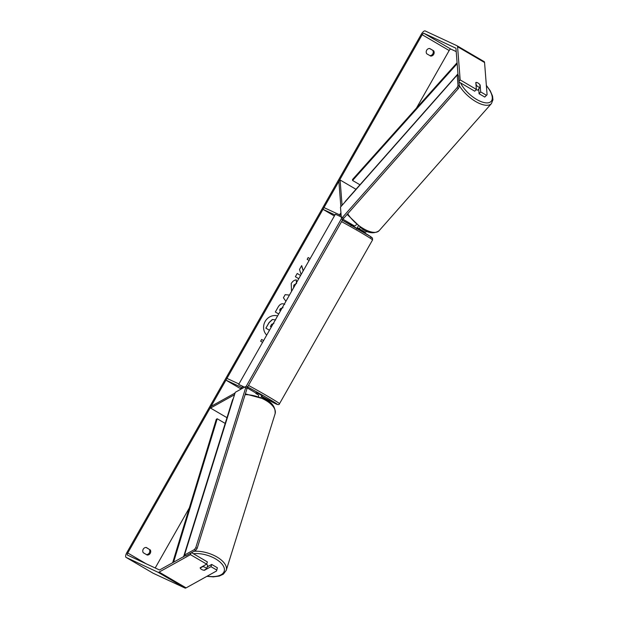 <?xml version="1.0" encoding="UTF-8"?>
<svg xmlns="http://www.w3.org/2000/svg" width="619" height="619" viewBox="0 0 619 619"><rect width="100%" height="100%" fill="white"/><g stroke="black" fill="none" stroke-linecap="round" stroke-linejoin="round"><path stroke-width="0.93" d="M226.98 417.693L210.522 408.06L234.516 394.736M262.897 397.932A4.039 1.493 -59.7 0 0 262.572 397.429A4.039 1.493 -59.7 0 0 262.526 397.406L261.233 396.802M269.412 401.94A4.039 1.493 -59.7 0 0 269.048 401.22A4.039 1.493 -59.7 0 0 269.002 401.189L262.611 397.452M238.949 383.973L226.949 378.387L225.95 380.143L241.015 387.154A2.019 0.743 -59.7 0 0 241.015 387.154A2.019 0.743 -59.7 0 1 240.629 389.343M241.812 388.686A4.039 1.493 -59.7 0 0 242.431 386.333M240.876 388.879L225.95 380.143M258.247 394.899L258.208 394.876A4.039 1.493 120.3 0 1 258.247 394.899A4.039 1.493 120.3 0 1 258.603 396.175M235.042 393.057L211.048 406.389L210.522 408.06M355.979 189.282L340.086 179.982L342.075 205.307M360.196 227.684A4.039 1.493 120.3 0 1 358.556 228.349L357.271 227.753M366.866 231.297A4.039 1.493 120.3 0 1 365.032 232.14L357.178 228.488M351.886 224.759L354.238 225.819A4.039 1.493 -59.7 0 0 356.296 224.743M334.98 214.917L322.986 209.338L323.977 207.582L339.042 214.592A2.019 0.743 120.3 0 0 340.93 212.743M334.368 216L322.986 209.338M341.03 214.066A4.039 1.493 120.3 0 1 339.274 216.016M340.868 206.669L338.887 181.344L340.086 179.982M478.789 89.167L478.193 89.848A3.366 1.47 -138.5 0 1 476.096 89.693M476.081 82.42A3.366 1.47 -138.5 0 1 477.922 82.977A3.366 1.47 -138.5 0 1 479.857 84.633L480.073 87.372A3.366 1.47 -138.5 0 1 478.224 86.815A3.366 1.47 -138.5 0 1 476.29 85.159L475.841 82.691M478.727 89.229A3.366 1.47 -138.5 0 1 478.263 89.415L480.073 87.372M277.614 315.914A11.351 10.538 114.9 0 0 265.164 321.416A11.351 10.538 114.9 0 0 266.712 335.103M185.429 555.614L159.826 569.836A2.019 0.743 120.3 0 1 159.354 569.913L127.437 555.073A2.019 0.743 120.3 0 1 127.413 555.057A2.019 0.743 120.3 0 1 127.754 552.999L422.173 34.726A2.019 0.743 120.3 0 1 423.853 33.287L455.762 48.135A2.019 0.743 120.3 0 1 455.785 48.143A2.019 0.743 120.3 0 1 455.971 48.53L458.083 75.541M155.207 567.987L189.352 507.874M416.448 108.116L449.162 50.526A2.019 0.743 120.3 0 1 450.841 49.087L456.211 51.586M303.24 270.797L301.693 265.605L299.511 269.451L301.12 274.526M297.213 273.49L300.586 275.463L297.221 273.474L295.379 276.716L298.753 278.697M285.908 301.298L283.409 297.77L285.173 294.659L289.437 295.093M150.216 549.773A3.366 3.126 -65.1 0 1 147.221 555.042L143.252 552.713A3.366 3.126 -65.1 0 1 146.239 547.451L149.311 549.355A3.366 3.126 -65.1 0 1 146.51 554.624M433.664 50.804L429.694 48.483A3.366 3.126 114.9 0 0 426.708 53.745L430.677 56.074A3.366 3.126 114.9 0 0 433.664 50.804L429.501 48.483M309.113 260.46L307.171 259.322L308.169 257.566L310.111 258.703L308.161 257.581M262.588 342.353L260.653 341.216L261.651 339.46L263.586 340.597L261.644 339.475M278.705 313.988L275.331 312.007L278.179 306.993C280.012 303.937 282.194 303.055 284.732 304.355M291.534 291.402L291.224 283.525C292.632 281.243 294.327 280.028 296.292 279.881L296.571 282.535M296.656 283.34L293.932 285.158L293.638 287.696M191.581 552.666L207.365 561.905L206.669 564.141L190.474 554.663L159.129 572.072A4.712 1.741 120.3 0 1 158.023 572.258L126.106 557.409A4.712 1.741 120.3 0 1 126.052 557.386A4.712 1.741 120.3 0 1 126.849 552.581L421.268 34.308A4.712 1.741 120.3 0 1 425.183 30.95L457.093 45.791A4.712 1.741 120.3 0 1 457.147 45.821A4.712 1.741 120.3 0 1 457.573 46.711L460.172 79.913L458.973 81.275M146.053 547.451L149.311 549.355M429.957 55.656A3.366 3.126 114.9 0 0 432.758 50.387M216.557 570.966L217.385 567.77L216.557 570.966L186.11 587.872A4.712 1.741 120.3 0 1 185.011 588.05L153.094 573.209A4.712 1.741 120.3 0 1 153.04 573.179A4.712 1.741 120.3 0 1 152.994 573.148M457.201 45.852L484.081 61.59A4.712 1.741 120.3 0 1 484.135 61.614A4.712 1.741 120.3 0 1 484.561 62.504L487.083 94.746L484.778 97.067L479.075 93.732L480.684 91.914L486.379 95.249L487.083 94.746M459.027 81.994L474.758 91.202L476.367 89.391L460.172 79.913M476.367 89.391L475.825 82.482A3.366 1.47 -138.5 0 1 480.143 85.012L480.684 91.914M484.778 97.067L486.379 95.249M478.704 88.919L479.075 93.732M217.385 567.77L211.683 564.435L210.986 566.671L216.681 570.006M207.156 566.942L211.683 564.435M206.669 564.141L200.146 567.762A3.366 1.656 -162.7 0 0 201.577 569.426A3.366 1.656 -162.7 0 0 204.463 570.292L210.986 566.671M190.474 554.663L191 552.984M269.458 330.26L265.868 328.155L269.017 322.607L272.36 319.481L275.47 319.915M272.36 319.481L275.579 319.969M265.868 328.155L269.126 322.661L272.468 319.528M269.466 330.244L265.977 328.209M282.922 307.628L280.438 308.664L279.571 310.189L280.539 310.753M283.03 307.674L280.546 308.719L279.687 310.235L280.546 310.746M303.171 270.913L301.631 265.713M296.192 279.896L296.478 282.697M296.54 283.285L293.824 285.104L293.584 287.796M273.908 323.342L271.625 324.348L270.418 326.476L271.315 326.994M207.388 566.911L207.651 566.068A3.366 1.656 -162.7 0 0 206.514 564.226M206.576 568.807A3.366 1.656 -162.7 0 0 205.206 567.414A3.366 1.656 -162.7 0 0 202.8 566.602L200.208 568.033A3.366 1.656 -162.7 0 0 201.577 569.426A3.366 1.656 -162.7 0 0 203.991 570.246L206.576 568.807L207.357 566.292A3.366 1.656 -162.7 0 1 207.419 566.803M353.519 225.486L351.491 224.875L350.996 225.749M356.846 229.076L358.138 226.214M261.373 396.562L262.139 395.789L256.514 392.547L255.987 393.576M257.527 394.473L255.794 393.344M261.056 397.112L261.644 396.663M257.636 394.272L256.018 393.522M235.274 392.314L184.485 555.065L185.839 555.854L195.797 550.322L194.451 549.533L195.79 547.629L245.704 387.68L245.232 386.782L235.274 392.314M184.485 555.065L194.451 549.533M195.79 547.629L197.144 548.419L247.051 388.469L245.704 387.68M197.144 548.419L195.797 550.322M246.316 386.124L341.355 218.832L341.618 217.107L335.39 214.205L238.686 384.43L244.915 387.324L246.316 386.124L247.662 386.914L246.679 387.757L247.051 388.469M238.686 384.43L244.397 387.246M247.662 386.914L342.702 219.621L341.355 218.832M457.093 87.666L342.392 217.478L341.317 217.656L340.489 207.102L457.193 75.015L458.54 75.804L459.368 86.358L458.021 85.569L457.093 87.666L458.439 88.455L343.738 218.267L342.887 218.406L342.702 219.621M344.899 202.103A22.385 9.765 -138.5 0 1 345.603 201.028L457.89 73.94A22.385 9.765 41.5 0 0 457.193 75.015L458.021 85.569M343.738 218.267L342.392 217.478M458.439 88.455L459.368 86.358M172.67 562.702L216.302 419.28L217.215 418.761L225.192 423.427M173.575 562.199L217.215 418.761M457.085 62.736L352.521 179.502L352.582 180.477L359.949 184.787M457.155 63.695L352.582 180.477M365.032 232.14L358.556 228.349M354.238 225.819L342.779 219.118M459.298 85.492A22.385 9.765 41.5 0 0 475.663 101.516A22.385 9.765 41.5 0 0 491.44 103.574L492.948 99.783L492.538 96.077L490.194 90.691L486.348 85.376M486.379 85.693A20.698 9.03 -138.5 0 1 491.432 101.005A20.698 9.03 -138.5 0 1 476.591 99.419A20.698 9.03 -138.5 0 1 460.559 82.892M491.44 103.574L379.145 230.67A22.385 9.765 -138.5 0 1 363.368 228.604A22.385 9.765 -138.5 0 1 347.723 213.764M345.603 201.028L344.775 202.243M146.223 563.808L127.754 552.999M449.162 50.526L422.173 34.726M484.561 62.504L457.573 46.711M450.841 49.087L423.853 33.287M186.11 587.872L159.129 572.072M185.011 588.05L158.023 572.258M153.094 573.209L126.106 557.409M194.049 551.297A22.385 11.018 17.3 0 1 216.921 556.976A22.385 11.018 17.3 0 1 226.237 570.339L223.343 574.184L219.319 576.057L213.323 576.869L206.878 576.335M207.203 576.157A20.698 10.19 -162.7 0 0 223.923 571.933A20.698 10.19 -162.7 0 0 215.582 558.88A20.698 10.19 -162.7 0 0 193.391 553.726M226.237 570.339L275.107 413.74A22.385 11.018 -162.7 0 0 265.791 400.385A22.385 11.018 -162.7 0 0 245.132 394.62M233.293 398.651A22.385 11.018 -162.7 0 0 232.373 400.408L183.51 556.999M183.65 556.605A22.385 11.018 17.3 0 1 184.547 555.096M248.505 385.444A22.385 0.727 29.6 0 1 268.986 396.996A22.385 0.727 29.6 0 1 279.509 403.72C279.293 404.811 278.101 404.872 275.935 403.905L261.814 396.361A20.698 0.673 -150.4 0 0 275.811 403.843A20.698 0.673 -150.4 0 0 269.876 399.549A20.698 0.673 -150.4 0 0 247.615 386.96M279.509 403.72L372.553 239.932A22.385 0.727 -150.4 0 0 362.03 233.208A22.385 0.727 -150.4 0 0 341.549 221.656M372.553 239.932L372.483 238.129L370.882 236.768L342.346 220.248A20.698 0.673 29.6 0 1 364.591 232.845A20.698 0.673 29.6 0 1 370.518 237.123M246.811 387.649A20.698 0.673 -150.4 0 0 255.964 393.042L246.811 387.649M262.572 397.429L269.048 401.22M347.143 214.414L362.448 229.1C368.808 233.386 374.379 233.912 379.145 230.67M126.052 557.386L153.04 573.179M457.147 45.821L484.135 61.614M275.107 413.74C275.587 407.565 272.461 402.799 265.729 399.433L245.364 393.877M232.373 400.408L233.355 398.443"/></g></svg>
